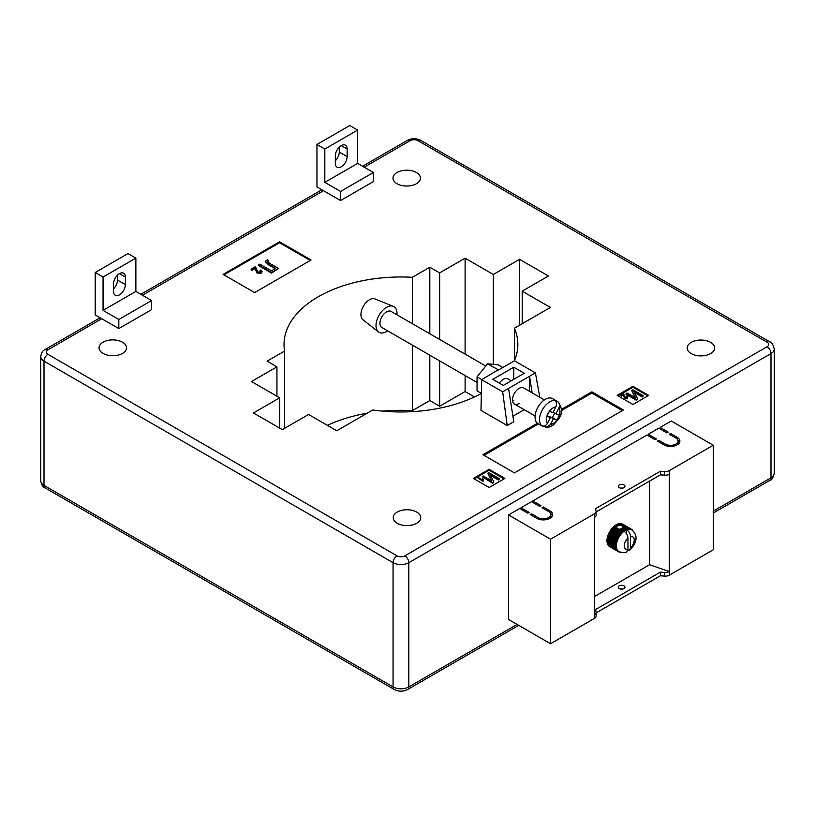 <?xml version="1.0" encoding="UTF-8"?>
<svg xmlns="http://www.w3.org/2000/svg" width="815" height="815" viewBox="0 0 815 815"><rect width="100%" height="100%" fill="white"/><g stroke="black" fill="none" stroke-linecap="round" stroke-linejoin="round"><path stroke-width="1.22" d="M387.655 330.859A14.843 8.568 -60 0 1 386.504 331.603A14.843 8.568 -60 0 1 378.496 331.939L362.94 319.755A12.062 6.968 -60 0 1 361.707 309.965A12.062 6.968 -60 0 1 369.45 299.777A12.062 6.968 -60 0 1 374.961 298.932L393.299 306.318A14.843 8.568 -60 0 1 396.936 314.784M378.496 331.939A14.843 8.568 -60 0 1 376.978 319.887A14.843 8.568 -60 0 1 386.504 307.357A14.843 8.568 -60 0 1 393.299 306.318M477.05 382.469L381.868 327.518A9.281 5.359 -60 0 1 381.664 317.157A9.281 5.359 -60 0 1 390.721 311.238A9.281 5.359 -60 0 1 391.139 311.442L485.74 366.057M555.85 406.899L552.916 412.635L549.422 411.259A9.648 5.573 -60 0 1 555.85 406.899C557.032 404.148 556.645 402.019 554.699 400.522A14.476 8.354 120 0 0 541.904 410.658A14.476 8.354 120 0 0 541.781 425.746L540.732 425.145A14.476 8.354 120 0 0 541.455 425.654A14.476 8.354 120 0 0 542.118 425.97A14.476 8.354 120 0 0 543.748 426.327L546.223 427.345L550.461 424.493L553.405 418.757L556.9 420.122A9.648 5.573 -60 0 1 550.461 424.493M541.455 425.654L538.043 423.688A14.476 8.354 -60 0 1 537.737 407.52A14.476 8.354 -60 0 1 551.867 398.301A14.476 8.354 -60 0 1 552.519 398.616L555.932 400.583A14.476 8.354 120 0 0 555.28 400.267A14.476 8.354 120 0 0 553.65 399.921L554.699 400.522M546.223 427.345C547.639 427.763 550.074 426.948 553.528 424.89L558.784 418.859C562.574 413.572 562.37 407.969 558.193 402.05L556.665 401.092A14.476 8.354 120 0 0 555.932 400.583M547.13 415.691L550.39 417.575L547.446 423.311A9.648 5.573 -60 0 1 546.885 416.21L546.926 416.078A9.648 5.573 -60 0 1 549.341 411.371L546.926 416.078M550.39 417.575L546.865 416.2M557.715 401.703C559.661 403.191 560.048 405.32 558.866 408.081L555.932 413.816L559.426 415.181L556.92 420.132L552.458 417.555L548.719 416.618M554.73 413.123L552.458 417.555M556.665 401.092L556.125 402.141M548.943 416.18L553.405 418.757M541.781 425.746C544.023 426.673 545.918 425.868 547.446 423.311M553.141 412.196L555.932 413.816M559.426 415.181L559.447 415.192A9.648 5.573 -60 0 0 558.866 408.081M544.369 399.91L523.678 387.96A9.281 5.359 120 0 0 519.043 388.419A9.281 5.359 120 0 0 512.981 396.599A9.281 5.359 120 0 0 514.397 404.036A9.281 5.359 120 0 0 519.043 403.578M710.629 342.361A13.733 7.926 0 0 0 695.664 340.639A13.733 7.926 0 0 0 687.188 347.964A13.733 7.926 0 0 0 691.202 353.567A13.733 7.926 0 0 0 706.167 355.289A13.733 7.926 0 0 0 714.653 347.964A13.733 7.926 0 0 0 710.629 342.361M416.689 512.064A13.733 7.926 0 0 0 401.724 510.343A13.733 7.926 0 0 0 393.238 517.668A13.733 7.926 0 0 0 397.262 523.281A13.733 7.926 0 0 0 412.227 524.992A13.733 7.926 0 0 0 420.703 517.668A13.733 7.926 0 0 0 416.689 512.064M122.484 342.208A13.733 7.926 0 0 0 107.519 340.487A13.733 7.926 0 0 0 99.043 347.811A13.733 7.926 0 0 0 103.057 353.415A13.733 7.926 0 0 0 118.032 355.136A13.733 7.926 0 0 0 126.508 347.811A13.733 7.926 0 0 0 122.484 342.208M416.424 172.505A13.733 7.926 0 0 0 401.459 170.783A13.733 7.926 0 0 0 392.983 178.108A13.733 7.926 0 0 0 397.007 183.711A13.733 7.926 0 0 0 411.972 185.433A13.733 7.926 0 0 0 420.448 178.108A13.733 7.926 0 0 0 416.424 172.505M511.26 380.788L507.928 378.873A9.281 5.359 120 0 0 503.293 379.332A9.281 5.359 120 0 0 499.361 383.121M492.8 379.332L503.293 385.393L524.289 373.27L513.786 367.208L492.8 379.332M513.786 379.332L513.786 367.208M513.786 400.542A9.281 5.359 -60 0 1 512.594 401.112M481.37 393.37L477.05 390.874L477.05 376.876L487.543 363.816L498.047 364.753L502.794 367.494M487.543 363.816L498.586 369.929L514.418 360.79L535.414 372.903L539.805 397.272M481.675 379.688L480.982 410.393L507.225 425.542L502.672 391.811L481.675 379.688L498.047 369.878M477.05 376.876L481.797 379.617M497.507 370.55L498.586 369.929M512.92 416.2L524.198 409.69M529.536 391.343L529.536 376.296L508.54 388.419L513.786 421.752L507.225 425.542M535.414 372.903L529.536 376.296L532.144 392.85M502.672 391.811L508.54 388.419M347.139 149.013L347.139 156.592A8.354 4.819 -60 0 1 343.492 164.997A8.354 4.819 -60 0 1 337.053 167.238A8.354 4.819 -60 0 1 335.332 163.407L335.332 155.838A8.354 4.819 -60 0 1 338.969 147.434A8.354 4.819 -60 0 1 345.407 145.192A8.354 4.819 -60 0 1 347.139 149.013L341.23 145.61M339.264 147.128L339.264 152.048A8.354 4.819 -60 0 1 335.332 160.749M340.578 200.531L373.382 181.592L373.382 172.505L357.632 163.407L357.632 130.074L349.757 125.53L316.954 144.469L316.954 186.9L340.578 200.531L340.578 191.444L324.828 182.346L324.828 149.013L316.954 144.469M340.578 191.444L373.382 172.505M324.828 182.346L357.632 163.407M324.828 149.013L357.632 130.074M113.56 283.875L113.56 291.444A8.354 4.819 120 0 0 115.292 295.274A8.354 4.819 120 0 0 121.72 293.033A8.354 4.819 120 0 0 125.367 284.629L125.367 277.049A8.354 4.819 120 0 0 123.636 273.229A8.354 4.819 120 0 0 117.207 275.47A8.354 4.819 120 0 0 113.56 283.875M113.56 288.785A8.354 4.819 120 0 0 117.492 280.085L117.492 275.164M95.192 314.936L118.807 328.567L118.807 319.48L103.057 310.383L103.057 277.049L95.192 272.505L95.192 314.936M118.807 328.567L151.61 309.629L151.61 300.541L135.871 291.444L135.871 258.111L127.996 253.567L95.192 272.505M151.61 300.541L118.807 319.48M135.871 291.444L103.057 310.383M135.871 258.111L103.057 277.049M260.403 272.057L260.005 270.397L260.932 269.979L262.053 271.426L261.187 272.546L256.99 272.424L255.207 267.86L252.141 269.622L251.214 269.093L255.411 266.678L257.815 271.965L260.403 272.057L260.882 271.395M252.141 269.622L252.141 270.234L251.214 269.704L251.214 269.093M260.8 271.69L260.005 270.397M262.002 271.721L261.187 273.157L256.99 273.035L255.207 268.461L252.141 270.234M261.187 272.546L261.187 273.157M256.99 272.424L256.99 273.035M255.513 269.439L255.513 270.05M255.207 267.86L255.207 268.461M268.583 260.841L267.799 261.707L269.327 263.133L278.557 268.461L271.568 272.495L258.447 264.926L259.802 264.142L271.395 270.825L275.653 268.369L268.919 264.478L265.262 261.37L267.3 259.812L268.583 260.841L267.432 261.584M278.557 268.461L271.568 273.106L258.447 265.527L258.447 264.926M271.568 272.495L271.568 273.106M275.134 268.675L268.919 265.089L265.313 261.686M483 480.819L477.682 477.753L478.232 477.437L482.388 479.841L482.663 478.741L483.275 479.088L483 481.431L477.682 477.753M483.142 480.116L483 481.431M482.388 479.841L482.663 478.741M489.02 472.731L499.514 478.792L498.423 479.414L489.978 474.534L493.9 482.032L492.698 482.724L482.205 476.663L483.295 476.031L491.761 480.921L487.818 473.413L489.02 472.731M499.514 478.792L498.423 480.025L490.426 475.41M498.423 479.414L498.423 480.025M493.9 482.032L492.698 483.326L482.205 476.663M492.698 482.724L492.698 483.326M491.302 480.656L487.818 473.413M623.343 394.368L621.305 395.55L620.684 395.194L623.485 393.584L625.095 397.109L626.806 397.17L626.552 396.059L627.163 395.784L627.336 397.496L624.534 397.414L623.343 394.368L621.305 396.151L620.684 395.194M627.163 396.385L627.336 398.097L627.917 396.742L627.336 398.097L624.534 398.015L623.343 394.969M626.806 397.17L626.806 397.771M621.305 395.55L621.305 396.151M624.534 397.414L624.534 398.015M623.557 395.418L623.557 396.029M632.837 389.692L643.341 395.754L642.251 396.385L633.795 391.506L637.727 398.993L636.525 399.686L626.022 393.625L627.112 393.003L635.588 397.893L631.645 390.385L632.837 389.692M643.341 395.754L642.251 396.987L634.253 392.372M642.251 396.385L642.251 396.987M637.727 398.993L636.525 400.297L626.022 394.236L626.022 393.625M636.525 399.686L636.525 400.297M635.13 397.628L631.645 390.385M310.26 260.464L279.555 242.738L223.921 274.859M223.127 274.4L254.626 292.585L311.055 260.005L279.555 241.821L223.127 274.4M279.555 242.738L279.555 241.821M622.314 410.617L591.873 393.044L561.372 410.648M538.42 423.902L484.008 455.32M537.431 423.26L482.949 454.709L514.448 472.894L623.363 410.016L591.873 391.832L561.392 409.425M591.873 393.044L591.873 391.832M504.078 478.884L489.122 470.245L474.157 478.884M504.872 478.425L489.122 469.338L473.372 478.425L489.122 487.513L504.872 478.425M489.122 470.245L489.122 469.338M647.905 395.846L632.939 387.207L617.984 395.846M632.939 386.3L617.2 395.387L632.939 404.485L648.689 395.387L632.939 386.3L632.939 387.207M519.562 325.236L519.562 259.323L548.434 275.99L522.191 291.149L550.4 307.428L514.408 328.211L514.408 360.75M522.191 291.149L522.191 323.718M519.562 259.323L493.32 274.472L493.32 364.336M474.493 396.946L465.11 391.526L439.652 406.227L429.811 400.542L412.319 410.638A116.912 67.502 0 0 0 382.673 411.147M493.32 274.472L465.11 258.192L465.11 354.148M465.11 375.572L465.11 391.526M465.11 258.192L439.652 272.882L439.652 339.447M439.652 360.872L439.652 406.227M439.652 272.882L429.811 267.208L429.811 333.763M429.811 355.197L429.811 400.542M429.811 267.208L412.319 277.304L412.319 323.667M412.319 345.102L412.319 410.638M412.319 277.304A116.912 67.502 0 0 0 284.028 344.48A116.912 67.502 0 0 0 284.578 351.051L284.578 428.323M367.229 413.185A116.912 67.502 0 0 0 327.386 425.349M284.578 351.051L267.096 361.147L276.937 366.832L276.937 396.222M276.937 366.832L251.478 381.522L279.688 397.812L279.688 428.12M279.688 397.812L253.445 412.971L282.316 429.637L308.559 414.478L336.768 430.768L372.761 409.986A116.912 67.502 0 0 0 481.359 393.472M514.377 360.811A116.912 67.502 0 0 0 517.851 344.48A116.912 67.502 0 0 0 514.408 328.211M619.298 487.665A3.341 1.925 180 0 1 618.32 486.3A3.341 1.925 180 0 1 620.378 484.528A3.341 1.925 180 0 1 624.015 484.945A3.341 1.925 180 0 1 624.993 486.3A3.341 1.925 180 0 1 622.935 488.083A3.341 1.925 180 0 1 619.298 487.665M622.772 488.124A3.341 1.925 0 0 0 620.541 488.124M619.298 588.583A3.341 1.925 180 0 1 618.32 587.218A3.341 1.925 180 0 1 620.378 585.435A3.341 1.925 180 0 1 624.015 585.853A3.341 1.925 180 0 1 624.993 587.218A3.341 1.925 180 0 1 622.935 589A3.341 1.925 180 0 1 619.298 588.583M620.541 589.041A3.341 1.925 180 0 1 622.772 589.041M621.376 528.65L624.178 530.27A12.989 7.498 -60 0 1 624.616 529.984L621.906 528.426L619.431 529.353L617.454 528.629L616.476 527.071L617.729 525.41L621.03 525.41L627.041 528.884A12.989 7.498 -60 0 1 627.468 528.772L628.09 529.312L627.957 528.67A12.989 7.498 -60 0 1 628.375 528.609L628.956 529.19L628.844 528.578A12.989 7.498 -60 0 1 629.241 528.589L629.791 529.2L629.689 528.629A12.989 7.498 -60 0 1 630.066 528.691L630.484 528.803A12.989 7.498 -60 0 1 630.83 528.925L631.218 529.098A12.989 7.498 -60 0 1 631.37 529.19A12.989 7.498 -60 0 1 631.523 529.281L631.961 529.974A12.622 7.284 120 0 0 631.645 529.77A12.622 7.284 120 0 0 631.299 529.597A12.622 7.284 120 0 0 630.576 529.343A12.622 7.284 120 0 0 629.791 529.2A12.622 7.284 120 0 0 628.956 529.19A12.622 7.284 120 0 0 628.09 529.312A12.622 7.284 120 0 0 627.183 529.556A12.622 7.284 120 0 0 626.643 529.75C629.058 531.441 630.372 533.743 630.576 536.667L630.576 547.772A7.05 4.075 120 0 0 634.253 540.101A7.05 4.075 120 0 0 630.576 536.667M616.507 527.672L614.49 525.92L616.507 527.672M521.009 509.263L521.009 507.745L529.149 512.441L527.835 513.195L519.695 508.499L508.54 514.948L508.54 619.492L550.533 643.738L594.492 618.361A5.562 3.219 0 0 0 596.122 616.089L596.122 612.452A5.562 3.219 0 0 0 596.081 612.045L595.541 609.569L660.364 572.14L660.364 575.777L596.122 612.87M532.816 502.437L532.816 500.93L540.956 505.626L539.642 506.38L531.502 501.683L521.009 507.745M648.292 435.77L648.292 434.252L656.432 438.959L655.117 439.713L646.978 435.016L532.816 500.93M660.109 428.955L660.109 427.437L668.239 432.133L666.925 432.897L658.795 428.201L648.292 434.252M669.288 470.622L669.288 474.259A5.562 3.219 180 0 1 664.663 475.176L664.663 471.539A5.562 3.219 180 0 0 669.288 470.622L713.247 445.245L671.254 420.998L660.109 427.437M713.247 445.245L713.247 549.799L669.288 575.176A5.562 3.219 180 0 1 664.663 576.093L660.364 575.777M508.54 514.948L550.533 539.184L550.533 643.738M550.533 539.184L594.492 513.807L594.492 614.724A5.562 3.219 0 0 0 596.122 612.452M677.163 437.288A9.281 5.359 180 0 1 679.883 441.078A9.281 5.359 180 0 1 674.158 446.029A9.281 5.359 180 0 1 664.042 444.868L657.481 441.078L658.795 440.314L665.356 444.104A7.427 4.289 180 0 0 673.445 445.031A7.427 4.289 180 0 0 678.029 441.078A7.427 4.289 180 0 0 675.849 438.042L669.288 434.252L670.602 433.498L677.163 437.288L677.163 439.071M538.063 517.596A7.427 4.289 0 0 0 546.152 518.523A7.427 4.289 0 0 0 550.736 514.56A7.427 4.289 0 0 0 548.566 511.535L542.006 507.745L543.32 506.991L549.88 510.771A9.281 5.359 0 0 1 552.59 514.56A9.281 5.359 0 0 1 546.865 519.512A9.281 5.359 0 0 1 536.759 518.35L530.198 514.56L531.502 513.807L538.063 517.596L538.063 518.982M594.492 513.807A5.562 3.219 0 0 0 596.122 511.535A5.562 3.219 0 0 0 596.081 511.137L595.541 508.652L660.364 471.233L664.663 471.539M669.288 474.259L669.288 571.539A5.562 3.219 180 0 1 664.663 572.456L660.364 572.14M677.764 439.937A9.281 5.359 180 0 1 679.669 442.209M658.795 441.832L658.795 440.314M678.029 441.078L678.029 443.35A7.427 4.289 180 0 1 677.764 444.481M670.602 435.016L670.602 433.498M550.471 517.973A7.427 4.289 0 0 0 550.736 516.832L550.736 514.56M543.32 508.499L543.32 506.991M552.387 515.701A9.281 5.359 0 0 0 550.471 513.43M531.502 515.324L531.502 513.807M594.492 517.444A5.562 3.219 0 0 0 596.122 515.172L596.122 511.535M664.663 475.176L660.364 474.87L596.122 511.952M660.364 474.87L660.364 471.233M649.606 481.074L649.606 564.724L669.288 571.539L669.288 575.176M594.492 596.539L649.606 564.724M618.228 551.592L618.697 551.429A12.622 7.284 120 0 0 619.023 551.633A12.622 7.284 120 0 0 619.359 551.806L618.544 551.775A12.989 7.498 -60 0 1 618.381 551.694A12.989 7.498 -60 0 1 618.228 551.592L609.498 546.559A12.989 7.498 120 0 0 609.579 546.61A12.989 7.498 120 0 0 609.651 546.651A12.989 7.498 120 0 0 609.712 546.682A12.989 7.498 120 0 0 609.814 546.733M618.544 536.423L609.814 531.38A12.989 7.498 120 0 0 609.712 531.533A12.989 7.498 120 0 0 609.579 531.767A12.989 7.498 120 0 0 609.498 531.92L618.228 536.963A12.989 7.498 -60 0 1 618.544 536.423L619.359 536.494A12.622 7.284 120 0 0 618.697 537.635L618.228 536.963M622.792 524.239A12.989 7.498 120 0 0 622.711 524.188A12.989 7.498 120 0 0 622.64 524.147A12.989 7.498 120 0 0 622.579 524.106A12.989 7.498 120 0 0 622.477 524.065L631.218 529.098M609.814 531.38L610.191 530.759L618.921 535.801A12.989 7.498 -60 0 1 619.268 535.272L620.083 535.394L619.685 534.681A12.989 7.498 -60 0 1 620.062 534.192L620.867 534.355L620.51 533.631A12.989 7.498 -60 0 1 620.908 533.173L621.702 533.387L621.376 532.653A12.989 7.498 -60 0 1 621.794 532.226L622.568 532.49L622.283 531.757A12.989 7.498 -60 0 1 622.711 531.38L623.475 531.696A12.622 7.284 120 0 0 622.568 532.49A12.622 7.284 120 0 0 621.702 533.387A12.622 7.284 120 0 0 620.867 534.355A12.622 7.284 120 0 0 620.083 535.394A12.622 7.284 120 0 0 619.359 536.494L618.921 535.801M614.286 526.388L613.98 526.337A12.989 7.498 120 0 0 613.552 526.714L613.063 527.183A12.989 7.498 120 0 0 612.646 527.611L612.177 528.13A12.989 7.498 120 0 0 611.78 528.589L611.332 529.149A12.989 7.498 120 0 0 610.955 529.638L610.537 530.229A12.989 7.498 120 0 0 610.191 530.759M617.21 525.716L615.885 524.942A12.989 7.498 120 0 0 615.447 525.227L614.928 525.583A12.989 7.498 120 0 0 614.49 525.92M616.15 525.094L617.729 525.41M618.269 525.237L616.843 524.422A12.989 7.498 120 0 0 616.405 524.646M617.108 524.565L619.013 525.135M619.787 525.155L617.801 524.014A12.989 7.498 120 0 0 617.363 524.188M618.065 524.167L621.03 525.41M627.468 528.772L618.738 523.729A12.989 7.498 120 0 0 618.31 523.841M619.013 523.882L627.957 528.67M628.375 528.609L619.644 523.576A12.989 7.498 120 0 0 619.227 523.627M619.93 523.739L628.844 528.578M629.241 528.589L620.51 523.546A12.989 7.498 120 0 0 620.113 523.546M620.806 523.719L629.689 528.629M630.066 528.691L621.336 523.648A12.989 7.498 120 0 0 620.959 523.587M621.651 523.831L630.484 528.803M630.83 528.925L622.1 523.882A12.989 7.498 120 0 0 621.753 523.76M608.886 545.948L608.866 546.07A12.989 7.498 120 0 0 609.151 546.315L617.882 551.348A12.989 7.498 -60 0 1 617.597 551.113L617.291 550.808A12.989 7.498 -60 0 1 617.057 550.512L617.607 550.319L616.792 550.145A12.989 7.498 -60 0 1 616.588 549.809L617.179 549.595L616.385 549.381A12.989 7.498 -60 0 1 616.221 548.994L616.843 548.79L616.069 548.515A12.989 7.498 -60 0 1 615.946 548.087L616.598 547.884L615.845 547.568A12.989 7.498 -60 0 1 615.773 547.099L616.456 546.906L615.722 546.539A12.989 7.498 -60 0 1 615.692 546.04L616.405 545.856L615.692 545.439A12.989 7.498 -60 0 1 615.722 544.919L616.456 544.746L615.773 544.288A12.989 7.498 -60 0 1 615.845 543.748L616.598 543.595L615.946 543.096A12.989 7.498 -60 0 1 616.069 542.535L616.843 542.413L616.221 541.873A12.989 7.498 -60 0 1 616.385 541.303L617.179 541.221L616.588 540.64A12.989 7.498 -60 0 1 616.792 540.06L617.607 540.009L617.057 539.398A12.989 7.498 -60 0 1 617.291 538.827L618.116 538.817L617.597 538.165A12.989 7.498 -60 0 1 617.882 537.605L618.697 537.635A12.622 7.284 120 0 0 618.116 538.817A12.622 7.284 120 0 0 617.607 540.009A12.622 7.284 120 0 0 617.179 541.221A12.622 7.284 120 0 0 616.843 542.413A12.622 7.284 120 0 0 616.598 543.595A12.622 7.284 120 0 0 616.456 544.746A12.622 7.284 120 0 0 616.405 545.856A12.622 7.284 120 0 0 616.456 546.906A12.622 7.284 120 0 0 616.598 547.884A12.622 7.284 120 0 0 616.843 548.79A12.622 7.284 120 0 0 617.179 549.595A12.622 7.284 120 0 0 617.607 550.319A12.622 7.284 120 0 0 618.116 550.93A12.622 7.284 120 0 0 618.697 551.429L617.882 551.348M608.367 545.276L608.326 545.48A12.989 7.498 120 0 0 608.561 545.765L617.291 550.808M607.939 544.502L607.858 544.766A12.989 7.498 120 0 0 608.061 545.103L616.792 550.145M607.603 543.636L607.491 543.951A12.989 7.498 120 0 0 607.654 544.339L616.385 549.381M607.379 542.678L607.216 543.045A12.989 7.498 120 0 0 607.328 543.483L616.069 548.515M607.246 541.649L607.043 542.057A12.989 7.498 120 0 0 607.114 542.525L615.845 547.568M609.498 531.92L609.151 532.562A12.989 7.498 120 0 0 608.866 533.122L608.561 533.784A12.989 7.498 120 0 0 608.326 534.355L608.061 535.017A12.989 7.498 120 0 0 607.858 535.598L607.654 536.26A12.989 7.498 120 0 0 607.491 536.83L607.328 537.493A12.989 7.498 120 0 0 607.216 538.053L607.114 538.705A12.989 7.498 120 0 0 607.043 539.245L606.981 539.876A12.989 7.498 120 0 0 606.961 540.406L606.961 540.997A12.989 7.498 120 0 0 606.981 541.496L615.722 546.539M609.518 532.338L618.697 537.635M610.17 531.186L619.359 536.494M610.537 530.229L619.268 535.272M610.904 530.086L620.083 535.394M610.955 529.638L619.685 534.681M611.332 529.149L620.062 534.192M611.688 529.047L620.867 534.355M611.78 528.589L620.51 533.631M612.177 528.13L620.908 533.173M612.513 528.079L621.702 533.387M612.646 527.611L621.376 532.653M613.063 527.183L621.794 532.226M613.389 527.193L622.568 532.49M613.552 526.714L622.283 531.757M618.605 529.006L622.711 531.38M613.98 526.337L616.711 527.906M614.928 525.583L616.578 526.541M615.213 525.685L616.721 526.561M615.447 525.227L616.863 526.052M631.961 529.974L631.87 529.526A12.989 7.498 -60 0 1 632.155 529.76L632.46 530.076A12.989 7.498 -60 0 1 632.695 530.361L633.061 531.085M620.867 552.203L620.062 552.254A12.989 7.498 -60 0 1 619.685 552.183L619.268 552.081A12.989 7.498 -60 0 1 618.921 551.959L619.359 551.806M608.866 546.07L617.597 551.113M608.326 545.48L617.057 550.512M607.858 544.766L616.588 549.809M607.491 543.951L616.221 548.994M607.216 543.045L615.946 548.087M607.043 542.057L615.773 547.099M606.961 540.997L615.692 546.04M607.226 540.549L616.405 545.856M606.961 540.406L615.692 545.439M606.981 539.876L615.722 544.919M607.267 539.448L616.456 544.746M607.043 539.245L615.773 544.288M607.114 538.705L615.845 543.748M607.42 538.297L616.598 543.595M607.216 538.053L615.946 543.096M607.328 537.493L616.069 542.535M607.654 537.116L616.843 542.413M607.491 536.83L616.221 541.873M607.654 536.26L616.385 541.303M607.99 535.913L617.179 541.221M607.858 535.598L616.588 540.64M608.061 535.017L616.792 540.06M608.418 534.711L617.607 540.009M608.326 534.355L617.057 539.398M608.561 533.784L617.291 538.827M608.927 533.509L618.116 538.817M608.866 533.122L617.597 538.165M609.151 532.562L617.882 537.605M624.015 531.268A12.622 7.284 120 0 0 623.475 531.696L623.22 530.962A12.989 7.498 -60 0 1 623.658 530.626L624.402 530.993A12.622 7.284 120 0 0 624.015 531.268C626.429 532.949 627.744 535.251 627.957 538.175L627.957 549.29L626.521 552.05C625.268 553.039 622.772 552.906 619.023 551.633M627.774 550.594L629.618 550.257L630.576 547.772M619.431 529.353L623.475 531.696M622.935 526.51L622.925 527.988M622.426 528.12L625.136 529.689A12.989 7.498 -60 0 1 625.574 529.455L622.772 527.845L622.181 528.578M625.574 529.455L626.266 529.913L626.093 529.22A12.989 7.498 -60 0 1 626.531 529.047L627.183 529.556L627.041 528.884M626.643 533.957L626.643 529.75A12.622 7.284 -60 0 0 626.266 529.913A12.622 7.284 120 0 0 625.329 530.402L625.136 529.689M619.848 529.016L623.22 530.962M620.623 528.874L623.658 530.626M621.061 529.067L624.402 530.993L624.178 530.27M624.616 529.984L625.329 530.402A12.622 7.284 120 0 0 624.402 530.993M623.057 527.468L626.093 529.22M623.159 527.101L626.531 529.047M559.385 415.314A9.648 5.573 -60 0 1 556.981 420.02M339.264 152.048L347.139 156.592M117.492 280.085L125.367 284.629M119.469 273.646L125.367 277.049M268.919 264.478L268.919 265.089M47.953 354.331L397.007 555.85A5.562 3.219 0 0 0 404.872 555.85L767.047 346.752A5.562 3.219 60 0 1 770.99 353.567L408.814 562.676A11.135 6.428 180 0 1 393.064 562.676L44.01 361.147A11.135 6.428 180 0 1 40.75 356.603C41.351 352.803 42.818 350.44 45.161 349.503A5.562 3.219 60 0 1 47.953 349.788A5.562 3.219 0 0 0 47.953 354.331A5.562 3.219 120 0 0 44.01 361.147L44.01 485.394A5.562 3.219 120 0 0 45.161 487.951L394.216 689.47C398.698 691.721 403.18 691.721 407.663 689.47L518.707 625.36M774.25 473.271L774.25 349.024A11.135 6.428 180 0 1 770.99 353.567L770.99 477.824A11.135 6.428 0 0 0 774.25 473.271C773.068 477.957 771.591 480.32 769.839 480.371A5.562 3.219 60 0 0 770.99 477.824L713.247 511.158M774.25 349.024C773.068 344.348 771.591 341.984 769.839 341.933A5.562 3.219 120 0 0 767.047 342.208L417.993 140.679A5.562 3.219 0 0 0 410.128 140.679L364.193 167.197M767.047 346.752A5.562 3.219 0 0 0 767.047 342.208M362.563 166.26L407.337 140.404C411.82 138.153 416.302 138.153 420.785 140.404A5.562 3.219 120 0 0 417.993 140.679M404.872 555.85A5.562 3.219 60 0 1 408.814 562.676L408.814 686.923A5.562 3.219 60 0 1 407.663 689.47M407.337 140.404A5.562 3.219 60 0 1 410.128 140.679M397.007 555.85A5.562 3.219 120 0 0 393.064 562.676L393.064 686.923A5.562 3.219 120 0 0 394.216 689.47M101.753 318.716L47.953 349.788M323.514 190.69L142.431 295.234M45.161 487.951C42.818 487.013 41.351 484.65 40.75 480.85A11.135 6.428 0 0 0 44.01 485.394L393.064 686.923A11.135 6.428 0 0 0 408.814 686.923L517.067 624.422M594.492 614.724L594.492 618.361M665.356 445.489L665.356 444.104M549.88 512.564L549.88 510.771M664.663 572.456L664.663 576.093M627.957 538.175A7.05 4.075 120 0 0 624.28 545.856A7.05 4.075 120 0 0 627.957 549.29M514.397 404.036L535.088 415.976M262.053 272.027L262.053 271.426M265.262 261.982L265.262 261.37M482.378 480.29L482.378 479.689M420.785 140.404L769.839 341.933M45.161 349.503L100.123 317.779M140.801 294.296L321.884 189.742M713.247 513.043L769.839 480.371M40.75 480.85L40.75 356.603M618.381 551.694L609.651 546.651M631.37 529.19L622.64 524.147M629.618 550.257C634.824 545.245 639.989 536.667 631.645 529.77"/></g></svg>

